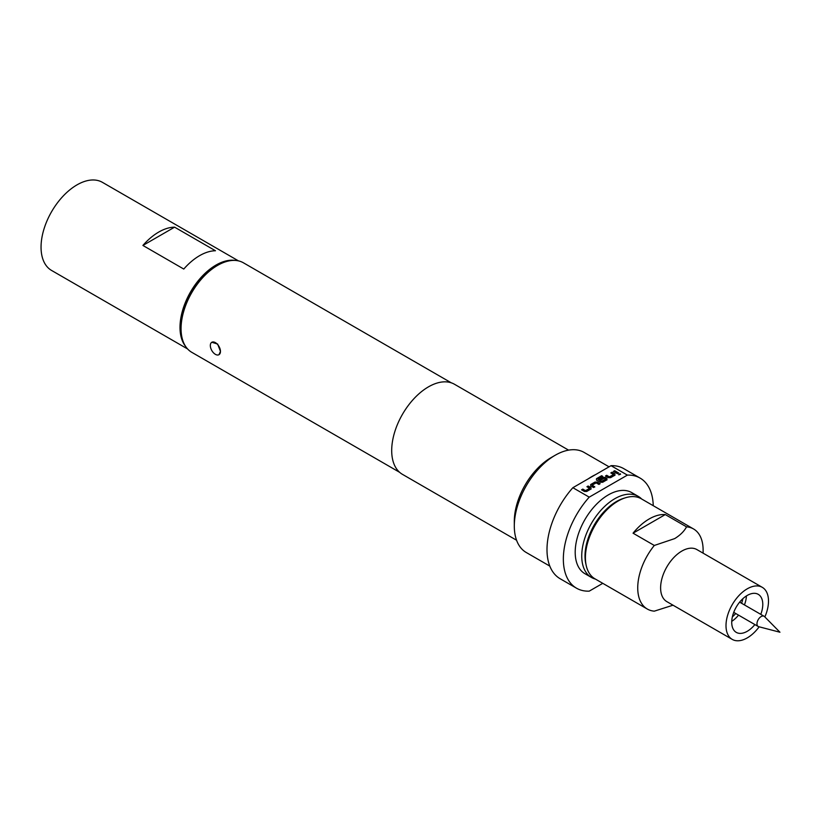 <?xml version="1.0" encoding="UTF-8"?>
<svg xmlns="http://www.w3.org/2000/svg" width="821" height="821" viewBox="0 0 821 821"><rect width="100%" height="100%" fill="white"/><g stroke="black" fill="none" stroke-linecap="round" stroke-linejoin="round"><path stroke-width="1.23" d="M618.726 474.815L620.543 474.271M620.235 473.748L618.726 474.62L620.553 474.169M764.515 616.602A5.891 3.407 120 0 0 764.094 616.273A5.891 3.407 120 0 0 761.149 616.561A5.891 3.407 120 0 0 757.29 621.754A5.891 3.407 120 0 0 758.204 626.485A5.891 3.407 120 0 0 758.696 626.69L779.95 632.232L764.515 616.602M760.78 614.354A21.962 12.684 120 0 0 762.781 604.389A21.962 12.684 120 0 0 758.235 594.332A21.962 12.684 120 0 0 741.312 600.223A21.962 12.684 120 0 0 731.727 622.318A21.962 12.684 120 0 0 736.273 632.375A21.962 12.684 120 0 0 754.889 624.565M731.747 621.343A21.962 12.684 120 0 0 738.541 615.134M744.431 604.923A21.962 12.684 120 0 0 746.412 595.933M732.373 616.828A19.653 11.35 120 0 0 735.698 613.492M741.589 603.281A19.653 11.35 120 0 0 742.82 598.735M211.808 342.275L217.637 344.03L220.459 351.409A7.163 4.136 60 0 1 218.981 354.682A7.163 4.136 60 0 1 215.389 354.333A7.163 4.136 60 0 1 210.33 345.549A7.163 4.136 60 0 1 211.808 342.275A7.163 4.136 60 0 1 217.329 344.194A7.163 4.136 60 0 1 220.459 351.409L218.981 354.682M686.541 526.846A46.233 26.693 -60 0 1 693.54 528.96L641.232 498.758A46.233 26.693 120 0 0 618.11 501.046L616.479 501.99A43.924 25.359 120 0 0 585.414 555.786L585.414 557.675A46.233 26.693 120 0 0 594.989 578.836L647.307 609.038A46.233 26.693 -60 0 1 654.306 545.462L674.677 538.607C680.198 535.22 684.15 531.3 686.541 526.846L665.287 514.572A46.233 26.693 120 0 0 649.175 518.975A46.233 26.693 120 0 0 633.053 533.188L654.306 545.462M616.479 501.99L618.11 501.046A46.233 26.693 120 0 0 585.414 557.675M759.158 626.803A30.059 17.354 -60 0 1 747.254 637.896A30.059 17.354 -60 0 1 732.229 639.385A30.059 17.354 -60 0 1 727.622 615.298A30.059 17.354 -60 0 1 747.254 588.821A30.059 17.354 -60 0 1 762.278 587.333A30.059 17.354 -60 0 1 764.854 616.94M732.229 639.385L666.837 601.629A30.059 17.354 -60 0 1 662.229 577.553A30.059 17.354 -60 0 1 681.861 551.065A30.059 17.354 -60 0 1 696.896 549.577L762.278 587.333M673.015 605.2L654.306 611.152A46.233 26.693 -60 0 1 647.307 609.038M624.483 498.09A44.508 25.697 120 0 0 616.479 501.518A44.508 25.697 120 0 0 586.04 564.663M595.389 579.072A46.818 27.031 -60 0 1 591.438 577.45A46.818 27.031 -60 0 1 584.254 539.941A46.818 27.031 -60 0 1 614.847 498.686A46.818 27.031 -60 0 1 638.245 496.366A46.818 27.031 -60 0 1 641.632 498.983M591.438 577.45L584.891 573.674A46.818 27.031 -60 0 1 577.717 536.164A46.818 27.031 -60 0 1 608.299 494.909A46.818 27.031 -60 0 1 631.708 492.59L638.245 496.366M185.618 346.421A50.861 29.361 -60 0 1 180.004 327.384A50.861 29.361 -60 0 1 198.651 280.218A50.861 29.361 -60 0 1 235.258 260.431M187.619 348.976L51.579 270.448A50.861 29.361 -60 0 1 41.05 247.162A50.861 29.361 -60 0 1 63.248 195.973A50.861 29.361 -60 0 1 102.44 182.354L238.48 260.883M181.061 328.657L181.061 326.768A49.363 28.499 -60 0 1 215.964 266.322L217.606 265.378A51.672 29.833 120 0 0 217.596 265.378A51.672 29.833 120 0 0 181.061 328.657A51.672 29.833 120 0 0 191.765 352.312L399.653 472.332M514.305 526.056L514.305 521.335A52.021 30.028 120 0 1 551.086 457.625L555.17 455.265A57.798 33.374 120 0 0 514.305 526.056A57.798 33.374 120 0 0 526.271 552.512L549.813 566.1M653.239 505.685A63.576 36.709 120 0 0 640.093 478.079L623.744 468.637A63.576 36.709 120 0 0 611.04 465.681L595.605 474.589A57.798 33.374 120 0 0 591.951 476.508A57.798 33.374 120 0 0 588.308 478.797L572.873 487.705A63.576 36.709 120 0 0 560.168 578.754L576.516 588.195A63.576 36.709 120 0 0 589.221 591.151L602.768 583.331M568.584 450.134L454.495 384.269A52.021 30.028 120 0 0 428.48 386.845A52.021 30.028 120 0 0 394.501 432.677A52.021 30.028 120 0 0 402.475 474.364L516.573 540.239M451.314 382.832L243.437 262.812A51.672 29.833 120 0 0 217.606 265.378L215.964 266.322M640.093 478.079A63.576 36.709 120 0 0 627.388 475.113L589.221 497.146A63.576 36.709 120 0 0 576.516 588.195M589.221 497.146L572.873 487.705M609.049 466.821L584.07 452.402A57.798 33.374 120 0 0 555.17 455.265L551.086 457.625M611.04 465.681L627.388 475.113M595.605 474.589L588.308 478.797M588.144 486.011L591.007 487.664L591.007 488.977L586.717 491.461L584.429 491.461L581.566 489.809L582.797 489.1L585.486 490.66L589.622 488.372L586.923 486.72L588.144 486.011L591.007 487.848L591.007 489.172M591.007 487.848L591.007 488.977M590.679 486.053L590.679 484.544L594.968 482.071L597.257 482.071L600.12 483.723L598.899 484.431L596.2 482.871L592.074 485.16L594.763 486.812L593.542 487.52L590.679 485.868L590.679 484.544L590.679 485.868M601.629 475.718L602.86 476.426L598.006 479.228L601.567 481.373L605.693 479.084L604.297 478.191L600.654 480.203L599.422 479.495L602.942 477.463L605.231 477.463L606.945 478.458L606.945 479.782L602.655 482.255L600.367 482.255L596.487 480.018L596.487 478.694L601.629 475.718L602.696 476.519M599.587 479.587L602.942 477.658L605.231 477.658L606.945 478.458L606.945 479.782M596.487 480.018L596.487 478.694L601.629 475.913M612.056 472.208L614.919 473.861L614.919 475.174L610.629 477.658L608.34 477.658L605.477 476.006L606.698 475.297L609.398 476.857L613.523 474.569L610.824 472.917L612.056 472.208L614.919 474.045L614.919 475.369M614.919 474.045L614.919 475.174M614.672 470.7L618.675 473.009L617.454 473.717L613.441 471.408L614.672 470.7L618.511 473.101M215.461 250.754A50.861 29.361 120 0 0 183.771 269.052L142.905 245.448L174.596 227.16L215.461 250.754M142.905 245.448A50.861 29.361 -60 0 1 174.596 227.16M693.54 528.96A46.233 26.693 -60 0 1 703.115 550.121L703.115 553.169M665.287 514.572L633.053 533.188M613.605 471.5L614.672 470.885M610.988 473.009L612.056 472.393M605.641 476.098L606.698 475.482L609.398 477.042L613.523 474.569M605.693 479.084L601.567 481.568L598.006 479.228M596.487 480.203L596.487 478.879M606.945 478.643L606.945 479.967M590.679 484.739L594.968 482.255L597.257 482.071M592.074 485.16L594.763 486.997M597.257 482.255L599.956 483.815M587.087 486.812L588.144 486.196M581.73 489.901L582.797 489.285L585.486 490.845L589.622 488.372M739.629 602.142L764.094 616.273M733.728 612.353L758.204 626.485"/></g></svg>
